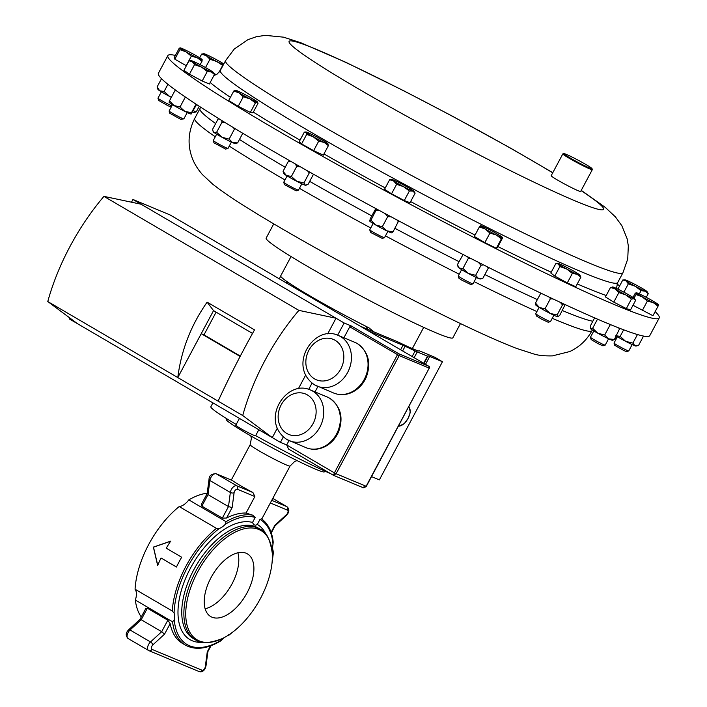 <?xml version="1.0" encoding="UTF-8"?>
<svg xmlns="http://www.w3.org/2000/svg" width="707" height="707" viewBox="0 0 707 707"><rect width="100%" height="100%" fill="white"/><g stroke="black" fill="none" stroke-linecap="round" stroke-linejoin="round"><path stroke-width="1.06" d="M210.995 577.681A36.322 19.443 120.3 0 0 210.721 616.557A36.322 19.443 120.3 0 0 247.123 592.731A36.322 19.443 120.3 0 0 247.397 553.855A36.322 19.443 120.3 0 0 210.995 577.681M205.136 608.78A36.322 19.443 120.3 0 0 232.011 583.894A36.322 19.443 120.3 0 0 237.879 552.794M273.75 223.863L266.15 238.1A105.838 6.451 28.1 0 0 377.211 304.54A105.838 6.451 28.1 0 0 452.869 337.796L460.469 323.567M226.638 418.659L226.249 419.392A55.65 3.394 28.1 0 0 247.653 434.071A55.65 3.394 28.1 0 0 297.567 460.84A55.65 3.394 28.1 0 0 324.416 471.808L324.813 471.083M216.024 473.69C211.42 473.867 209.086 475.731 209.033 479.284A2.678 1.396 -172.5 0 0 209.873 480.495L208.008 494.626L228.485 506.592L230.349 492.461L209.873 480.495A5.568 2.978 120.3 0 1 212.418 475.387A5.568 2.978 120.3 0 1 216.254 473.805A2.678 2.254 -67.4 0 0 216.024 473.69L232.356 480.486L216.254 473.805L236.721 485.771L252.929 492.523A22.615 1.379 -151.9 0 1 240.265 485.523A22.615 1.379 -151.9 0 1 232.462 480.548M227.336 635.814A14.706 7.874 -59.7 0 1 227.981 635.566L228.874 634.586M260.538 598.316A63.294 33.883 120.3 0 0 272.266 553.015A63.294 33.883 120.3 0 0 243.632 528.907A63.294 33.883 120.3 0 0 197.58 572.087A63.294 33.883 120.3 0 0 188.035 628.337A63.294 33.883 120.3 0 0 222.192 638.642A63.294 33.883 120.3 0 0 260.538 598.316M212.904 402.875L210.845 406.728A75.198 4.587 28.1 0 0 236.209 424.465M373.738 331.804L369.045 327.889A75.198 4.587 -151.9 0 1 309.648 295.712A75.198 4.587 -151.9 0 1 280.714 276.234L279.292 278.823M258.824 429.723L255.572 435.804A11.215 0.68 -151.9 0 1 250.163 433.594A11.215 0.68 -151.9 0 1 240.106 428.203A11.215 0.68 -151.9 0 1 235.793 425.243L239.452 418.403M567.191 156.212A16.04 0.981 28.1 0 0 583.028 164.934A16.04 0.981 28.1 0 0 592.042 168.664A16.04 0.981 28.1 0 0 588.586 166.127A16.04 0.981 28.1 0 0 573.571 157.82A16.04 0.981 28.1 0 0 563.797 153.578A16.04 0.981 28.1 0 0 567.191 156.212M592.042 168.664L592.316 169.565A16.712 1.016 -151.9 0 1 592.316 169.636A16.712 1.016 -151.9 0 1 582.506 165.473A16.712 1.016 -151.9 0 1 566.431 156.592A16.712 1.016 -151.9 0 1 562.834 153.887A16.712 1.016 -151.9 0 1 562.896 153.852L563.797 153.578M592.316 169.636L580.668 191.447A16.712 1.016 -151.9 0 1 570.858 187.284A16.712 1.016 -151.9 0 1 554.783 178.411A16.712 1.016 -151.9 0 1 551.186 175.707L562.834 153.887M617.017 284.09A278.514 16.986 -151.9 0 1 619.677 285.814M655.15 311.61A278.514 16.986 -151.9 0 1 659.224 317.938A278.514 16.986 -151.9 0 1 495.713 248.564A278.514 16.986 -151.9 0 1 227.813 100.668A278.514 16.986 -151.9 0 1 167.859 55.579A278.514 16.986 -151.9 0 1 175.389 55.438M472.965 283.869L470.729 284.541L461.512 279.99L458.94 278.249L458.251 276.013A8.351 0.513 28.1 0 0 458.251 276.013A8.351 0.513 28.1 0 0 461.468 278.178A8.351 0.513 28.1 0 0 472.965 283.869A8.351 0.513 28.1 0 0 472.992 283.843L476.377 277.515M615.523 337.336A8.351 0.513 28.1 0 0 616.354 337.69A8.351 0.513 28.1 0 0 616.787 337.866M614.825 338.635L616.495 338.423M172.499 104.671L169.114 110.999A8.351 0.513 28.1 0 0 169.114 111.034A8.351 0.513 28.1 0 0 174.408 114.393A8.351 0.513 28.1 0 0 182.574 118.502A8.351 0.513 28.1 0 0 183.829 118.891A8.351 0.513 28.1 0 0 183.855 118.873L187.24 112.537M169.114 111.034L169.795 113.27L180.585 119.253L183.829 118.891M216.651 134.197L213.275 140.534A8.351 0.513 28.1 0 0 213.275 140.569A8.351 0.513 28.1 0 0 219.992 144.696A8.351 0.513 28.1 0 0 227.857 148.426A8.351 0.513 28.1 0 0 227.981 148.426A8.351 0.513 28.1 0 0 228.016 148.408L231.392 142.072M213.275 140.569L213.956 142.805L225.648 149.106L227.981 148.426M539.132 307.368L535.756 313.705A8.351 0.513 28.1 0 0 535.756 313.74A8.351 0.513 28.1 0 0 541.615 317.399A8.351 0.513 28.1 0 0 550.461 321.597A8.351 0.513 28.1 0 0 550.497 321.57L553.873 315.234M535.756 313.74L536.436 315.976L541.138 318.91L548.225 322.268L550.461 321.597M161.355 91.822L157.97 98.149A8.351 0.513 28.1 0 0 157.97 98.185A8.351 0.513 28.1 0 0 161.93 100.783A8.351 0.513 28.1 0 0 169.38 104.716A8.351 0.513 28.1 0 0 171.872 105.829M157.97 98.185L158.651 100.421L167.798 105.652L170.449 106.722L171.58 106.377M617.414 336.709L614.029 343.045A8.351 0.513 28.1 0 0 614.029 343.081A8.351 0.513 28.1 0 0 617.98 345.679A8.351 0.513 28.1 0 0 625.439 349.612A8.351 0.513 28.1 0 0 628.744 350.937A8.351 0.513 28.1 0 0 628.77 350.919L632.155 344.583M614.029 343.081L614.71 345.316L623.857 350.548L626.499 351.609L628.744 350.937M373.137 223.483L369.752 229.819A8.351 0.513 28.1 0 0 369.752 229.855A8.351 0.513 28.1 0 0 370.954 230.791A8.351 0.513 28.1 0 0 378.899 235.254A8.351 0.513 28.1 0 0 384.467 237.711A8.351 0.513 28.1 0 0 384.493 237.693L387.878 231.357M369.752 229.855L370.441 232.09L371.396 232.842L382.231 238.383L384.467 237.711M298.442 190.148L296.198 190.828L284.514 184.66L283.728 182.291A8.351 0.513 28.1 0 0 283.728 182.291A8.351 0.513 28.1 0 0 283.852 182.45A8.351 0.513 28.1 0 0 291.443 186.957A8.351 0.513 28.1 0 0 298.442 190.148A8.351 0.513 28.1 0 0 298.469 190.13L301.854 183.793M593.836 330.92L590.451 337.257A8.351 0.513 28.1 0 0 590.451 337.292A8.351 0.513 28.1 0 0 599.191 342.48A8.351 0.513 28.1 0 0 605.165 345.149A8.351 0.513 28.1 0 0 605.192 345.122L608.577 338.786M590.451 337.292L591.14 339.528L598.14 343.69L602.93 345.82L605.165 345.149M167.859 55.579L158.395 73.289A278.514 16.986 28.1 0 0 218.357 118.387A278.514 16.986 28.1 0 0 486.257 266.283A278.514 16.986 28.1 0 0 649.76 335.657L659.224 317.938M368.091 330.752L403.008 345.299A11.144 0.68 -151.9 0 1 405.138 346.253L415.115 350.955A11.144 0.68 28.1 0 0 417.245 351.909L427.461 356.169L423.67 363.257M613.163 340.094L612.474 340.279A12.523 0.76 -151.9 0 1 608.683 338.839A12.523 0.76 -151.9 0 1 597.822 333.227A12.523 0.76 -151.9 0 1 590.619 328.737A12.523 0.76 -151.9 0 1 590.425 328.508A12.523 0.76 -151.9 0 1 590.425 328.472L592.652 328.269L597.822 333.227L604.697 335.003L608.683 338.839L614.374 339.493L612.333 339.961M594.622 317.894L590.283 326.024L590.619 328.737M597.521 319.149L592.652 328.269M609.505 324.204L610.053 324.964L604.697 335.003M619.792 328.331L614.374 339.493M610.053 324.964L611.131 324.875M618.581 327.862L619.73 329.453M192.578 112.006L194.018 112.51L196.263 111.839A8.351 0.513 28.1 0 0 196.29 111.812L199.25 106.271M193.294 110.672A8.351 0.513 28.1 0 0 196.263 111.839M306.228 185.163L305.751 185.287A12.523 0.76 -151.9 0 1 305.177 185.19A12.523 0.76 -151.9 0 1 296.799 181.301A12.523 0.76 -151.9 0 1 286.37 175.469A12.523 0.76 -151.9 0 1 283.701 173.515L283.065 171.288L286.37 175.469L291.381 176.467L296.799 181.301L303.922 182.945L305.177 185.19L308.137 184.244L313.493 174.222M310.214 172.375L309.277 172.906L303.922 182.945M289.534 160.63L288.421 161.249L283.065 171.288M309.277 172.906L307.563 170.891M300.475 166.87L296.737 166.428L291.381 176.467M288.421 161.249L290.71 161.311M295.226 163.883L296.737 166.428M391.97 232.797L391.775 232.85A12.523 0.76 -151.9 0 1 386.826 230.862A12.523 0.76 -151.9 0 1 375.797 225.047A12.523 0.76 -151.9 0 1 369.743 221.105A12.523 0.76 -151.9 0 1 369.726 221.079L370.945 220.195L375.797 225.047L382.337 226.7L386.826 230.862L393.021 231.825L391.811 232.736M375.788 208.556L370.238 218.816L369.743 221.105M398.677 220.84L393.021 231.825M376.654 209.025L370.945 220.195M398.377 221.795L396.874 219.877M391.086 216.793L387.701 216.669L382.337 226.7M376.31 210.165L379.465 210.545M385.288 213.673L387.701 216.669M615.797 335.701L620.145 336.382L625.668 341.34L632.889 343.098L634.913 345.776L637.246 345.758L636.044 346.077A12.523 0.76 -151.9 0 1 634.913 345.776A12.523 0.76 -151.9 0 1 625.668 341.34A12.523 0.76 -151.9 0 1 616.239 335.984M637.246 345.758L638.642 345.263L643.547 336.072M623.654 329.807L620.145 336.382M637.458 334.535L632.889 343.098M171.341 97.345A12.523 0.76 -151.9 0 1 169.609 96.444A12.523 0.76 -151.9 0 1 159.747 90.814A12.523 0.76 -151.9 0 1 157.944 89.409L157.104 86.943L159.747 90.814L164.095 91.495L169.609 96.444L171.412 97.23M167.921 84.319L164.095 91.495M161.514 78.689L157.104 86.943M565.14 304.602L559.75 315.34L557.77 316.727A12.523 0.76 -151.9 0 1 557.77 316.727A12.523 0.76 -151.9 0 1 557.593 316.727A12.523 0.76 -151.9 0 1 550.223 313.457A12.523 0.76 -151.9 0 1 539.406 307.527A12.523 0.76 -151.9 0 1 535.729 304.956L535.57 304.487M535.959 304.876L535.499 303.073L539.406 307.527L545.017 308.8L550.223 313.457L557.143 314.924L557.593 316.727M540.811 293.131L535.499 303.073M549.454 297.24L550.373 298.761L545.017 308.8M563.647 303.913L562.498 304.894L557.143 314.924M550.373 298.761L553.077 298.955M560.236 302.322L562.498 304.894M232.532 142.593A12.523 0.76 -151.9 0 1 222.033 137.282A12.523 0.76 -151.9 0 1 213.797 132.324A12.523 0.76 -151.9 0 1 213.249 131.794L213.019 131.113L213.797 132.324L216.642 132.262L222.033 137.282L229.13 139.111L232.532 142.593L237.64 142.885L235.29 143.565A12.523 0.76 -151.9 0 1 232.532 142.593M218.861 118.882L218.012 119.165L212.657 129.195L213.019 131.113M235.528 128.913L234.485 129.072L229.13 139.111M242.766 133.278L237.64 142.885M234.485 129.072L233.292 127.56M225.259 122.656L221.998 122.231L216.642 132.262M221.68 120.446L221.998 122.231M191.129 114.03L191.137 114.03A12.523 0.76 -151.9 0 1 191.129 114.03A12.523 0.76 -151.9 0 1 184.925 111.423A12.523 0.76 -151.9 0 1 173.904 105.502A12.523 0.76 -151.9 0 1 169.088 102.259L169.053 102.162M185.349 97.027L180.029 106.996L184.925 111.423L191.526 112.669L191.155 114.021L196.573 104.521M180.029 106.996L173.904 105.502L169.486 100.827L169.114 102.179M196.06 104.185L191.526 112.669M176.635 90.911L174.841 90.796L169.486 100.827M175.371 89.992L174.841 90.796M487.857 267.087L488.21 268.28L482.854 278.319L480.274 279A12.523 0.76 -151.9 0 1 478.4 278.417A12.523 0.76 -151.9 0 1 468.449 273.494A12.523 0.76 -151.9 0 1 459.32 268.156A12.523 0.76 -151.9 0 1 458.224 267.237L457.729 265.788M463.094 254.52L457.402 264.639L459.32 268.156L462.935 268.483L468.449 273.494L475.661 275.323L478.4 278.417L482.854 278.319M467.822 256.933L468.29 258.453L462.935 268.483M488.21 268.28L487.432 266.875M483.447 264.86L481.016 265.284L475.661 275.323M468.29 258.453L471.64 258.877M478.321 262.27L481.016 265.284M502.385 238.286L497.295 247.812L496.332 248.298L484.834 242.625L474.291 236.456L479.381 226.929L485.179 229.024A12.523 0.76 -151.9 0 1 480.389 225.701A12.523 0.76 -151.9 0 1 480.46 225.683A12.523 0.76 -151.9 0 1 486.619 228.299A12.523 0.76 -151.9 0 1 497.64 234.22A12.523 0.76 -151.9 0 1 502.43 237.419A12.523 0.76 -151.9 0 1 502.43 237.543A12.523 0.76 -151.9 0 1 496.199 234.945L501.422 238.772L502.43 237.543M191.323 60.714A12.523 0.76 28.1 0 1 193.135 61.306A12.523 0.76 -151.9 0 1 203.095 66.228A12.523 0.76 -151.9 0 1 212.224 71.566A12.523 0.76 -151.9 0 1 213.293 72.441A12.523 0.76 -151.9 0 1 211.402 71.99L214.468 74.474L209.378 84L202.184 81.005L189.458 74.164L183.926 70.329L189.016 60.793L192.313 61.73L194.549 64.637L201.442 67.068A12.523 0.76 -151.9 0 1 192.313 61.73A12.523 0.76 28.1 0 1 191.323 60.714L189.016 60.793M235.484 90.249A12.523 0.76 28.1 0 1 235.608 90.257A12.523 0.76 -151.9 0 1 242.978 93.527A12.523 0.76 -151.9 0 1 253.795 99.448A12.523 0.76 -151.9 0 1 257.445 101.976A12.523 0.76 -151.9 0 1 257.242 102.108L258.028 103.302L252.938 112.828L250.322 112.422L238.206 106.289L228.688 100.571L233.778 91.035L239.063 92.917L243.296 96.762L249.88 98.839A12.523 0.76 -151.9 0 1 239.063 92.917A12.523 0.76 28.1 0 1 235.484 90.249L235.449 90.249M580.871 277.171L575.781 286.706L567.279 282.933L554.783 276.084L550.797 273.017L555.888 263.49L557.964 263.411A12.523 0.76 -151.9 0 1 560.669 264.391A12.523 0.76 -151.9 0 1 571.168 269.703A12.523 0.76 -151.9 0 1 579.404 274.652A12.523 0.76 -151.9 0 1 579.926 275.138A12.523 0.76 -151.9 0 1 577.151 274.298L580.871 277.171L579.926 275.138M186.365 65.76L174.832 59.185L174.125 57.806L179.207 48.279L180.091 47.988L179.923 49.658L186.144 51.92A12.523 0.76 -151.9 0 1 180.091 47.988A12.523 0.76 28.1 0 1 180.179 47.864L179.905 47.873M632.995 297.426L635.266 293.175L636.15 292.875L635.982 294.545L642.203 296.816A12.523 0.76 -151.9 0 1 636.15 292.875A12.523 0.76 -151.9 0 1 636.238 292.751A12.523 0.76 -151.9 0 1 641.134 294.748A12.523 0.76 -151.9 0 1 652.163 300.563A12.523 0.76 -151.9 0 1 658.208 304.487A12.523 0.76 28.1 0 1 653.233 302.631A12.523 0.76 -151.9 0 1 642.203 296.816L647.373 301.049L653.233 302.631L658.049 306.175L652.959 315.711L632.995 305.283M415.124 193.161L410.033 202.697L404.28 200.532L391.545 193.815L384.555 189.264L389.645 179.737L393.658 181.027A12.523 0.76 -151.9 0 1 391.961 179.534A12.523 0.76 -151.9 0 1 393.048 179.834A12.523 0.76 -151.9 0 1 402.292 184.271A12.523 0.76 -151.9 0 1 412.154 189.909A12.523 0.76 -151.9 0 1 413.931 191.261A12.523 0.76 -151.9 0 1 412.773 191.102A12.523 0.76 -151.9 0 1 403.529 186.657L409.371 190.996L412.773 191.102L415.124 193.161L413.931 191.261M328.402 145.624L323.311 155.151L313.643 150.662L301.597 143.928L299.22 141.692L304.31 132.156L305.937 131.97A12.523 0.76 -151.9 0 1 309.675 133.42A12.523 0.76 -151.9 0 1 320.536 139.032A12.523 0.76 -151.9 0 1 327.739 143.512A12.523 0.76 -151.9 0 1 327.907 143.698A12.523 0.76 -151.9 0 1 324.089 142.39A12.523 0.76 -151.9 0 1 313.228 136.778L318.724 141.135L324.089 142.39L328.402 145.624L327.739 143.512M216.227 74.677L213.947 73.501M635.62 300.36L630.529 309.896L626.314 308.597L613.773 302.119L605.457 296.94L610.539 287.404L615.231 289.013A12.523 0.76 -151.9 0 1 612.66 286.962A12.523 0.76 -151.9 0 1 613.181 287.069A12.523 0.76 -151.9 0 1 621.559 290.957A12.523 0.76 -151.9 0 1 631.987 296.79A12.523 0.76 -151.9 0 1 634.63 298.69A12.523 0.76 -151.9 0 1 634.038 298.725L635.62 300.36L634.63 298.69M485.179 229.024A12.523 0.76 28.1 0 0 496.199 234.945L489.924 233.098L485.179 229.024M480.336 226.443L480.389 225.701L479.381 226.929M496.332 248.298L501.422 238.772M484.834 242.625L489.924 233.098M626.915 280.502A12.523 0.76 -151.9 0 1 636.866 285.416A12.523 0.76 -151.9 0 1 646.004 290.754A12.523 0.76 28.1 0 1 647.064 291.637L648.239 293.661L645.173 291.178A12.523 0.76 -151.9 0 1 635.213 286.264A12.523 0.76 -151.9 0 1 626.084 280.926A12.523 0.76 -151.9 0 1 625.094 279.901A12.523 0.76 -151.9 0 1 626.915 280.502M625.094 279.901L622.787 279.99L626.084 280.926L628.329 283.834L635.213 286.264L641.055 290.665L645.173 291.178A12.523 0.76 28.1 0 0 647.064 291.637M646.278 297.347L648.239 293.661M639.322 293.909L641.055 290.665M623.874 292.177L628.329 283.834M617.909 289.128L622.787 279.99M211.402 71.99A12.523 0.76 -151.9 0 1 201.442 67.068L207.275 71.478L211.402 71.99M214.468 74.474L213.293 72.441M189.458 74.164L194.549 64.637M202.184 81.005L207.275 71.478M257.242 102.108A12.523 0.76 -151.9 0 1 249.88 98.839L255.413 102.886L257.242 102.108L258.028 103.302M235.608 90.257L233.778 91.035M238.206 106.289L243.296 96.762M250.322 112.422L255.413 102.886M555.888 263.49L558.406 264.038L559.873 266.557L566.652 268.996A12.523 0.76 -151.9 0 1 558.406 264.038A12.523 0.76 -151.9 0 1 557.964 263.411M566.652 268.996A12.523 0.76 28.1 0 0 577.151 274.298L572.37 273.397L566.652 268.996M567.279 282.933L572.37 273.397M554.783 276.084L559.873 266.557M197.182 57.735A12.523 0.76 -151.9 0 1 186.144 51.92L191.314 56.162L197.182 57.735L201.99 61.288L202.158 59.618A12.523 0.76 -151.9 0 1 197.182 57.735M180.179 47.864A12.523 0.76 28.1 0 1 185.075 49.861A12.523 0.76 -151.9 0 1 196.113 55.676A12.523 0.76 -151.9 0 1 202.149 59.591A12.523 0.76 -151.9 0 1 202.158 59.618L202.149 59.591M179.207 48.279L180.091 47.988M174.832 59.185L179.923 49.658M186.224 65.689L191.314 56.162M200.178 64.691L201.99 61.288M658.208 304.487A12.523 0.76 -151.9 0 1 658.217 304.505L658.049 306.175M635.266 293.175L636.15 292.875M642.283 310.585L647.373 301.049M634.046 298.16L635.982 294.545M393.658 181.027A12.523 0.76 28.1 0 0 403.529 186.657L396.627 184.288L393.658 181.027M391.961 179.534L389.645 179.737M404.28 200.532L409.371 190.996M391.545 193.815L396.627 184.288M304.31 132.156L306.025 132.297A12.523 0.76 -151.9 0 1 305.937 131.97M306.025 132.297A12.523 0.76 28.1 0 0 313.228 136.778L306.679 134.401L306.025 132.297M313.643 150.662L318.724 141.135M301.597 143.928L306.679 134.401M223.385 64.744A12.523 0.76 -151.9 0 1 216.757 61.536A12.523 0.76 -151.9 0 1 206.32 55.703A12.523 0.76 -151.9 0 1 203.757 53.652A12.523 0.76 -151.9 0 1 204.27 53.759L201.636 54.094L206.32 55.703L209.961 59.273L216.757 61.536L222.926 65.601M204.27 53.759A12.523 0.76 28.1 0 1 212.648 57.647A12.523 0.76 -151.9 0 1 223.076 63.48A12.523 0.76 -151.9 0 1 223.81 63.939M199.666 57.788L201.636 54.094M205.534 67.563L209.961 59.273M218.878 72.529L222.502 65.751M625.66 294.837A12.523 0.76 -151.9 0 1 615.231 289.013L618.864 292.583L625.66 294.837A12.523 0.76 28.1 0 0 634.038 298.725L631.404 299.061L625.66 294.837M613.181 287.069L610.539 287.404M626.314 308.597L631.404 299.061M613.773 302.119L618.864 292.583M289.013 440.585L286.68 444.959L280.414 442.352L272.292 437.606L242.722 415.539A157.078 84.089 -59.7 0 1 298.875 310.373L103.929 196.369L141.082 204.226L344.15 322.984L351.105 325.874L398.828 353.783L428.857 366.297L169.945 214.884A1.396 0.742 -59.7 0 1 169.989 214.901A1.396 0.742 -59.7 0 1 170.034 214.937M69.719 317.911L69.215 318.848L272.292 437.606L277.294 428.239M77.346 323.594L47.776 301.536A157.078 84.089 -59.7 0 1 103.929 196.369M315.004 391.908L317.911 386.464M343.902 337.778L349.762 326.82A1.396 0.742 -59.7 0 1 351.105 325.874M141.082 204.226L132.96 199.471L169.945 214.884M429.432 368.179A1.396 1.396 0 0 0 428.902 366.323A1.396 0.742 -59.7 0 0 428.857 366.297A1.396 1.175 112.6 0 1 429.22 368.117L366.35 486.328L362.417 487.388L333.457 475.307L336.108 473.752L366.129 486.266L429.22 368.117L399.19 355.603L336.108 473.752L334.393 472.868L333.457 475.307L288.536 449.042L333.616 475.396M349.762 326.82L399.19 355.603A1.396 1.175 112.6 0 0 398.828 353.783A1.396 0.742 120.3 0 0 397.484 354.72L334.393 472.868L286.68 444.959L288.536 449.042M344.15 322.984L337.637 335.18M312.026 383.141L308.703 389.371M283.313 436.917L280.414 442.352M298.875 310.373L336.028 318.23L327.677 333.863M305.654 375.117L298.398 388.709M47.776 301.536L218.118 401.152C228.706 378.13 240.831 354.366 254.502 329.869L207.124 302.163L213.532 310.629L201.221 333.695L240.124 356.443M218.118 401.152L242.722 415.539M216.112 312.14L203.987 334.853L201.221 333.695L177.793 377.565C181.204 350.354 190.978 325.22 207.124 302.163M132.96 199.471L131.502 202.202M252.523 333.43L213.532 310.629M203.987 334.853L240.309 356.089M255.669 435.636A75.198 4.587 28.1 0 0 330.452 473.557M423.705 327.376L412.34 348.569M368.1 329.462L366.208 326.457M286.229 281.059L286.291 281.978A11.144 5.965 -59.7 0 1 286.326 282.941M318.813 301.933A11.144 5.965 -59.7 0 1 319.299 301.27M141.285 616.964A73.749 39.477 -59.7 0 1 135.337 600.04A14.706 7.874 120.3 0 0 135.064 589.24A73.749 39.477 -59.7 0 1 179.207 506.566A14.706 7.874 120.3 0 0 188.813 499.884A73.749 39.477 -59.7 0 1 207.195 493.194M188.813 499.884L226.046 521.66L225.206 524.373A14.706 7.874 -59.7 0 1 219.285 528.5L216.448 528.341L179.207 506.566M273.017 551.911L273.167 550.947A14.706 7.874 -59.7 0 1 272.999 544.293L273.211 542.092C272.009 531.425 268.103 523.675 261.493 518.832L259.982 519.406L257.304 524.417C255.227 525.84 253.636 525.186 252.54 522.438L255.218 517.418L252.62 515.147L246.045 513.043A73.749 39.477 -59.7 0 0 226.558 518.028L222.334 518.098L201.866 506.132L201.283 504.586L207.142 493.627M135.064 589.24L172.296 611.016L174.099 613.119A14.706 7.874 -59.7 0 1 174.267 619.774L172.57 621.815A73.749 39.477 120.3 0 0 185.428 645.129L182.468 643.397A73.749 39.477 -59.7 0 1 170.157 623.654L167.824 620.189L147.356 608.223L145.881 608.356L140.004 619.359M172.57 621.815L135.337 600.04M161.019 557.991A73.749 39.477 120.3 0 0 157.67 565.512L153.375 547.112L170.687 541.138A73.749 39.477 120.3 0 0 166.251 548.199L181.681 557.222A73.749 39.477 120.3 0 0 176.45 567.023L161.019 557.991L176.467 566.987M185.428 645.129C195.185 650.396 206.868 649.044 220.487 641.055L222.06 639.685A14.706 7.874 -59.7 0 1 224.658 637.378M252.929 492.523L254.865 496.535L246.045 513.043M254.865 496.535L237.419 489.271A2.899 1.547 120.3 0 0 235.422 490.092A2.899 1.547 120.3 0 0 234.097 492.744L232.143 507.564L228.485 506.592L222.334 518.098M271.09 532.344L274.829 525.354L275.014 525.884L286.388 515.421A2.678 1.122 47.4 0 0 286.529 514.59A2.899 1.547 120.3 0 0 287.537 513.264A2.899 1.547 120.3 0 0 287.457 510.118L270.33 502.977M201.866 506.132L208.008 494.626L207.778 493.318M209.033 479.284L207.16 493.583M147.356 608.223L141.206 619.73L161.682 631.704L167.824 620.189M170.157 623.654L164.572 634.117L161.682 631.704L150.52 641.956A5.568 2.978 -59.7 0 0 148.541 650.467L148.965 650.679A2.678 2.254 112.6 0 1 148.735 650.564A5.568 2.978 -59.7 0 1 148.541 650.467L128.073 638.501A5.568 2.978 120.3 0 0 128.267 638.589M164.572 634.117L152.871 644.872A2.899 1.547 120.3 0 0 151.395 647.471A2.899 1.547 120.3 0 0 151.943 649.353L201.981 670.201A2.899 1.547 120.3 0 0 204.783 668.248A2.899 1.547 120.3 0 0 205.304 666.719L207.257 651.898L207.902 651.545M152.871 644.872A2.678 1.122 -132.6 0 0 150.52 641.956L130.053 629.99L141.206 619.73L140.207 619.862M157.802 565.52L153.481 547.156L170.776 541.217M166.251 548.199L181.681 557.222M427.461 356.169L428.053 355.913A11.144 0.68 -151.9 0 1 429.732 356.434L442.449 361.737L434.717 357.212L420.603 351.335A11.144 0.68 28.1 0 0 418.924 350.813L418.544 350.972A11.144 0.68 -151.9 0 1 416.865 350.46L410.352 347.738A11.144 0.68 -151.9 0 1 408.222 346.784L398.244 342.082A11.144 0.68 28.1 0 0 396.114 341.127L360.358 326.236M371.537 476.606L379.367 479.876L442.449 361.737M398.297 426.489L404.316 423.626L408.063 418.394L410.36 412.305L408.955 406.516M408.743 406.914A11.144 5.965 -59.7 0 1 409.83 408.743A11.144 5.965 -59.7 0 1 408.063 418.394A11.144 5.965 -59.7 0 1 400.763 425.729A11.144 5.965 -59.7 0 1 398.474 426.153M201.981 670.201A2.678 2.254 112.6 0 1 198.782 671.411M195.353 639.702A64.054 34.289 120.3 0 1 195.839 571.132A64.054 34.289 120.3 0 1 260.035 529.11L257.922 527.873A64.054 34.289 120.3 0 0 193.727 569.895A64.054 34.289 120.3 0 0 193.241 638.465L195.353 639.702C200.143 643.9 209.086 643.547 222.192 638.642M252.54 522.438A66.732 35.721 120.3 0 0 190.448 568.207A66.732 35.721 120.3 0 0 202.768 642.309M297.037 460.584L294.669 461.485L290.047 466.063A22.615 1.379 -151.9 0 1 279.132 461.6A22.615 1.379 -151.9 0 1 258.85 450.721A22.615 1.379 -151.9 0 1 250.145 444.756L231.304 480.053M227.981 635.566A72.414 38.761 120.3 0 0 229.201 634.621M333.669 393.03A27.467 23.137 -67.4 0 0 364.962 377.998A27.467 23.137 -67.4 0 0 357.141 343.487A27.467 23.137 -67.4 0 0 354.799 342.312L357.335 343.584C368.462 351.715 371.422 362.965 366.226 377.326C363.265 383.981 358.714 388.894 352.572 392.085C346.227 395.16 339.926 395.478 333.669 393.03L314.5 384.838C286.954 365.926 314.191 324.045 338.176 335.392A27.467 23.137 112.6 0 1 340.527 336.559A27.467 23.137 112.6 0 1 348.339 371.069A27.467 23.137 112.6 0 1 317.045 386.102A27.467 23.137 112.6 0 1 314.695 384.935M335.136 340.314A21.899 18.444 -67.4 0 0 308.871 350.257A21.899 18.444 -67.4 0 0 314.544 378.872A21.899 18.444 -67.4 0 0 340.809 368.93A21.899 18.444 -67.4 0 0 335.136 340.314M305.972 447.655A27.467 23.137 -67.4 0 0 337.257 432.622A27.467 23.137 -67.4 0 0 329.444 398.112A27.467 23.137 -67.4 0 0 327.094 396.945L329.639 398.209C340.756 406.348 343.717 417.59 338.52 431.95C335.56 438.605 331.009 443.528 324.867 446.709C318.521 449.785 312.229 450.103 305.972 447.655L286.803 439.462C259.248 420.55 286.485 378.669 310.47 390.017A27.467 23.137 112.6 0 1 312.821 391.183A27.467 23.137 112.6 0 1 320.633 425.694A27.467 23.137 112.6 0 1 289.349 440.726A27.467 23.137 112.6 0 1 286.998 439.56M307.439 394.939A21.899 18.444 -67.4 0 0 281.174 404.881A21.899 18.444 -67.4 0 0 286.848 433.497A21.899 18.444 -67.4 0 0 313.104 423.555A21.899 18.444 -67.4 0 0 307.439 394.939M552.794 172.694L511.055 148.408L452.621 116.293L404.05 90.92L345.803 62.296L300.687 42.703L283.534 37.171L265.205 35.35L256.226 36.755L247.918 39.672L234.291 49.013L225.577 60.634A225.215 13.733 -151.9 0 0 274.06 97.098A225.215 13.733 -151.9 0 0 490.693 216.687A225.215 13.733 -151.9 0 0 622.911 272.787L617.679 282.597A225.215 13.733 -151.9 0 1 485.462 226.496A225.215 13.733 -151.9 0 1 268.819 106.907A225.215 13.733 -151.9 0 1 220.337 70.444L217.182 74.067L213.841 75.64M300.024 140.18A236.845 14.449 -151.9 0 1 255.598 113.553A236.845 14.449 -151.9 0 1 253.309 112.121M230.411 97.336A236.845 14.449 -151.9 0 1 210.182 82.489M581.11 190.625A178.244 10.87 -151.9 0 1 538.769 184.447A178.244 10.87 -151.9 0 1 327.465 70.258A178.244 10.87 -151.9 0 1 336.682 58.257A178.244 10.87 -151.9 0 1 552.724 172.826M239.461 139.465A225.215 13.733 28.1 0 0 248.422 145.103A225.215 13.733 28.1 0 0 285.221 167.241M309.675 181.372A225.215 13.733 28.1 0 0 371.802 215.891M394.904 228.299A225.215 13.733 28.1 0 0 459.002 261.634M484.852 274.563A225.215 13.733 28.1 0 0 537.364 299.591M562.312 310.532A225.215 13.733 28.1 0 0 592.837 321.234M552.238 318.3A225.215 13.733 28.1 0 0 592.042 330.602C586.775 340.147 579.333 347.128 569.701 351.565L552.414 355.886C544.496 356.036 538.381 355.427 534.094 354.066L516.932 348.533C493.592 339.59 459.143 323.523 413.568 300.316C355.427 270.71 289.614 234.194 249.712 209.316C233.884 199.551 221.503 191.129 212.577 184.05L202.37 174.532C197.297 168.646 193.798 162.813 191.871 157.06C187.382 144.219 188.327 131.343 194.708 118.449A225.215 13.733 28.1 0 0 215.273 136.796M229.254 146.093A225.215 13.733 28.1 0 0 243.19 154.913A225.215 13.733 28.1 0 0 284.956 179.958M194.708 118.449L199.948 108.639A225.215 13.733 28.1 0 0 215.653 123.575M417.245 351.909L414.152 357.698M299.432 188.318A225.215 13.733 28.1 0 0 370.751 227.963M385.465 235.873A225.215 13.733 28.1 0 0 459.205 274.192M474.158 281.669A225.215 13.733 28.1 0 0 536.896 311.557M606.226 295.499A236.845 14.449 -151.9 0 1 577.266 283.94M551.221 272.239A236.845 14.449 -151.9 0 1 497.949 246.584M475.033 235.078A236.845 14.449 -151.9 0 1 410.634 201.583M385.253 187.947A236.845 14.449 -151.9 0 1 323.956 153.94M169.989 214.901L428.902 366.323A1.396 0.742 -59.7 0 1 428.999 366.403M286.291 281.978L289.534 283.33M252.62 515.147A73.749 39.477 120.3 0 0 226.046 521.66M216.448 528.341A73.749 39.477 120.3 0 0 172.296 611.016M272.195 561.102A72.414 38.761 120.3 0 0 273.167 550.947M174.267 619.774A72.414 38.761 120.3 0 0 222.06 639.685M219.285 528.5A72.414 38.761 120.3 0 0 174.099 613.119M255.218 517.418A72.414 38.761 120.3 0 0 225.206 524.373M232.143 507.564L226.558 518.028M274.829 525.354L286.529 514.59M271.735 500.353L286.768 506.619A5.568 2.978 -59.7 0 1 286.962 506.716L272.769 498.417L286.768 506.619A2.678 2.254 -67.4 0 1 287.457 510.118M234.097 492.744A2.678 1.396 -172.5 0 1 230.349 492.461A5.568 2.978 -59.7 0 1 232.895 487.353A5.568 2.978 -59.7 0 1 236.721 485.771A2.678 2.254 -67.4 0 1 237.419 489.271M265.938 534.289A66.732 35.721 120.3 0 0 257.304 524.417M272.999 544.293A72.414 38.761 120.3 0 0 259.982 519.406M128.639 629.796A2.678 1.122 -132.6 0 1 130.053 629.99A5.568 2.978 120.3 0 0 128.073 638.501C124.14 634.223 127.525 631.157 128.639 629.796L140.021 619.332M205.304 666.719A2.678 1.396 7.5 0 0 206.002 665.932L207.893 651.589M151.943 649.353A2.678 2.254 112.6 0 1 148.965 650.679L199.003 671.526C201.645 672.366 203.704 671.314 205.198 668.371L206.002 665.932M207.257 651.898L210.474 645.88M403.008 345.299L400.613 349.779M405.138 346.253L402.628 350.955M415.115 350.955L412.146 356.514M428.053 355.913L424.023 363.469M429.732 356.434L425.517 364.335M286.962 506.716C289.057 508.519 289.384 510.737 287.952 513.388L286.388 515.421M232.117 632.553L229.033 635.116M260.035 529.11C266.035 531.231 270.109 539.194 272.266 553.015M291.037 256.535L280.317 276.614M338.176 335.392L354.799 342.312M310.47 390.017L327.094 396.945M622.911 272.787L627.728 259.036L628.329 245.903L627.127 238.78L621.86 225.754L615.443 216.916L605.165 207.284L581.242 190.377M592.042 330.602L592.369 330.001M199.948 108.639L200.602 107.146M283.728 182.256L287.113 175.928M458.251 275.977L461.636 269.641M225.577 60.634L220.337 70.444M617.679 282.597L616.451 288.438M257.445 101.976L257.755 102.471M366.35 486.328C364.167 487.865 362.859 488.228 362.417 487.388M271.833 564.654L273.468 551.937M290.047 466.063L261.767 519.026M271.276 532.892L275.032 525.858M250.799 435.901L251.383 438.411L250.145 444.756M207.876 651.633L211.066 645.659"/></g></svg>
